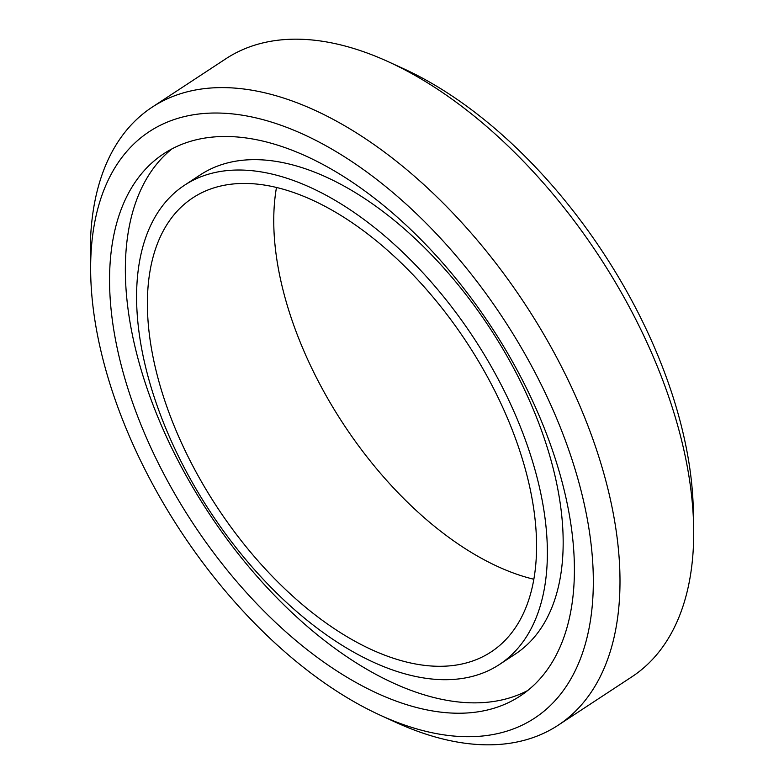 <?xml version="1.0" encoding="UTF-8"?>
<svg xmlns="http://www.w3.org/2000/svg" width="784" height="784" viewBox="0 0 784 784"><rect width="100%" height="100%" fill="white"/><g stroke="black" fill="none" stroke-linecap="round" stroke-linejoin="round"><path stroke-width="1.18" d="M152.145 107.183L225.861 58.771A369.734 203.536 56.7 0 1 293.422 39.2A369.734 203.536 56.7 0 1 388.423 61.779A369.734 203.536 56.7 0 1 693.644 526.427A369.734 203.536 56.7 0 1 631.855 676.827L558.139 725.239A369.734 203.536 -123.3 0 0 556.856 357.798A369.734 203.536 -123.3 0 0 219.706 87.622A369.734 203.536 -123.3 0 0 152.145 107.183A369.734 203.536 -123.3 0 0 90.356 257.583L90.699 274.322A350.869 193.158 56.7 0 1 213.454 113.033A350.869 193.158 56.7 0 1 578.514 481.082A350.869 193.158 56.7 0 1 380.348 715.263A350.869 193.158 56.7 0 1 90.699 274.322M693.644 526.427L693.301 509.688A350.869 193.158 -123.3 0 0 403.652 68.747L388.423 61.779M380.348 715.263L395.577 722.231A369.734 203.536 -123.3 0 0 558.139 725.239M223.126 136.504A324.468 178.615 56.7 0 1 518.998 373.596A324.468 178.615 56.7 0 1 520.125 696.045A324.468 178.615 56.7 0 1 192.697 522.928A324.468 178.615 56.7 0 1 163.836 153.674A324.468 178.615 56.7 0 1 223.126 136.504M242.481 183.446A271.646 149.538 56.7 0 1 490.176 381.945A271.646 149.538 56.7 0 1 491.127 651.906A271.646 149.538 56.7 0 1 216.992 506.964A271.646 149.538 56.7 0 1 192.844 197.823A271.646 149.538 56.7 0 1 242.481 183.446M533.845 579.258A271.646 149.538 56.7 0 1 276.478 187.464M236.944 170.03A286.738 157.849 56.7 0 1 498.408 379.554A286.738 157.849 56.7 0 1 499.408 664.518A286.738 157.849 56.7 0 1 210.053 511.521A286.738 157.849 56.7 0 1 184.554 185.21A286.738 157.849 56.7 0 1 236.944 170.03M184.554 185.21L200.351 174.832A286.738 157.849 56.7 0 1 252.742 159.662A286.738 157.849 56.7 0 1 514.206 369.186A286.738 157.849 56.7 0 1 515.206 654.14L499.408 664.518M527.769 690.479A324.468 178.615 56.7 0 1 208.485 512.55A324.468 178.615 56.7 0 1 171.99 148.862"/></g></svg>
